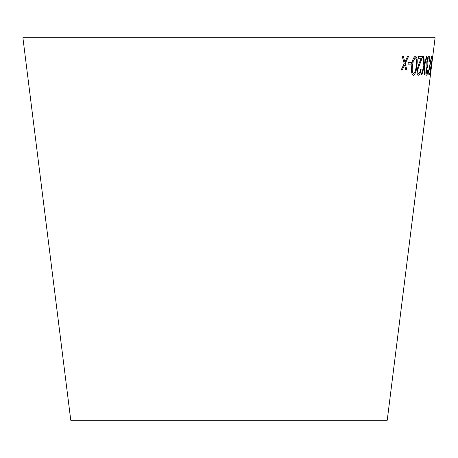 <?xml version="1.0" encoding="UTF-8"?>
<svg xmlns="http://www.w3.org/2000/svg" width="458" height="458" viewBox="0 0 458 458"><rect width="100%" height="100%" fill="white"/><g stroke="black" fill="none" stroke-linecap="round" stroke-linejoin="round"><path stroke-width="0.69" d="M431.802 64.074L387.228 420.261L70.772 420.261L22.9 37.739L435.1 37.739L431.974 62.54M403.384 56.471L402.267 56.466L404.219 63.582L401.128 70.034L402.221 70.034L404.603 65.002L405.84 70.017L406.853 70L405.273 63.582L408.542 56.431L407.54 56.448L404.906 62.156L403.384 56.471M411.37 62.586L408.227 62.643L408.061 64.16L411.21 64.103L411.37 62.586M415.469 56.105C413.379 57.342 412.137 60.582 411.742 65.82C411.015 71.07 411.565 74.253 413.391 75.364C415.366 74.082 416.522 70.835 416.86 65.62C417.656 60.393 417.192 57.221 415.469 56.105M418.509 56.494L418.303 58.263L421.274 58.235L419.139 63.175L417.055 69.793C416.797 73.223 417.255 75.043 418.429 75.261C419.728 74.889 420.639 72.811 421.16 69.026L420.599 69.038C420.226 71.74 419.585 73.234 418.669 73.515C417.862 73.349 417.541 72.095 417.707 69.753L422.763 56.443L418.509 56.494M423.89 56.609L423.249 56.632L423.839 66.004L421.223 74.94L421.852 74.923L423.936 67.721L424.245 74.809L424.766 74.774L424.429 65.981L427.016 56.448L426.495 56.483L424.343 64.234L423.89 56.609M427.205 61.801C427.6 59.242 428.07 57.908 428.614 57.794L429.049 58.784L428.98 61.355L429.289 61.343C429.615 57.971 429.461 56.197 428.837 56.013C428.035 56.271 427.348 58.252 426.782 61.956L426.936 66.782L425.969 70.526C425.717 73.52 425.894 75.089 426.501 75.244C427.091 74.998 427.617 73.417 428.07 70.503L427.738 70.521L426.719 73.463L426.387 70.538C426.759 68.419 427.171 67.395 427.623 67.458L427.829 65.78C427.205 65.929 426.999 64.607 427.205 61.801L427.165 61.796C427.56 59.237 428.03 57.903 428.574 57.788L428.614 57.794M427.898 74.912L429.438 74.763L429.65 73.034L428.545 73.154L431.545 56.025L427.898 74.912M431.963 56.386L431.745 58.155L432.318 58.183L430.32 69.679L430.056 75.175L431.104 68.986L430.28 73.435L430.474 69.65L432.684 56.42L431.963 56.386M431.699 58.149L432.318 58.183M430.01 75.169L431.064 68.981M430.474 69.65L430.28 73.435M430.434 69.645L432.644 56.414M427.858 74.906L429.438 74.763M429.398 74.757L429.61 73.028M431.613 56.769L428.545 73.154M431.573 56.763L431.505 56.019M426.719 73.463L426.341 70.532C426.719 68.414 427.131 67.389 427.583 67.458L427.789 65.775C427.165 65.929 426.959 64.601 427.165 61.796M428.94 61.349L429.289 61.343M429.249 61.338C429.57 57.966 429.421 56.191 428.797 56.013M426.461 75.238C427.051 74.992 427.572 73.412 428.03 70.498M424.343 64.234L423.85 56.603M421.183 74.94L421.852 74.923M421.812 74.917L423.936 67.721M424.205 74.803L424.766 74.774M424.726 74.769L424.429 65.981M424.389 65.975L426.976 56.448M418.269 58.258L421.274 58.235M418.389 75.255C419.688 74.889 420.599 72.805 421.12 69.021M417.707 69.753L417.673 69.748C417.501 72.089 417.822 73.343 418.629 73.509L418.669 73.515M417.673 69.748L422.723 56.437M413.351 75.358C415.326 74.082 416.482 70.83 416.826 65.614C417.616 60.387 417.152 57.216 415.435 56.099M413.557 73.618L413.517 73.612C412.2 72.484 411.845 69.868 412.458 65.757L413.253 61.029L415.269 57.76C416.557 58.876 416.866 61.498 416.196 65.614C415.973 69.719 415.091 72.387 413.557 73.618C412.234 72.49 411.879 69.874 412.492 65.763L413.293 61.034L415.269 57.76M408.026 64.16L411.175 64.097L411.336 62.58M404.906 62.156L403.349 56.466M401.088 70.028L402.221 70.034M402.187 70.028L404.603 65.002M405.805 70.011L406.853 70M406.819 69.994L405.273 63.582M405.238 63.576L408.507 56.426"/></g></svg>
